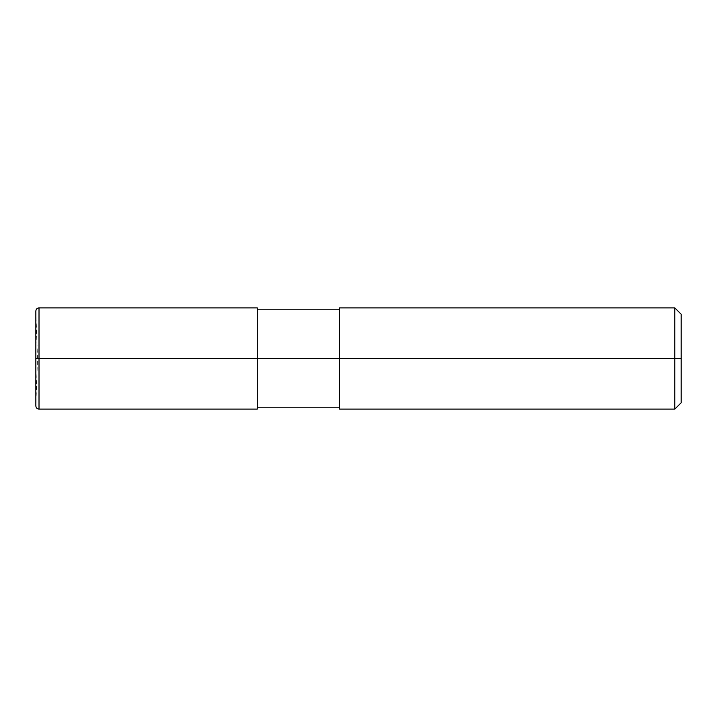 <?xml version="1.0" encoding="UTF-8"?>
<svg xmlns="http://www.w3.org/2000/svg" width="717" height="717" viewBox="0 0 717 717"><rect width="100%" height="100%" fill="white"/><g stroke="black" fill="none" stroke-linecap="round" stroke-linejoin="round"><path stroke-width="0.54" stroke-dasharray="3.58 2.69" d="M35.85 405.947L35.85 358.5L37.508 358.5L35.85 358.5L35.85 311.16L35.85 358.5L35.85 311.16L35.85 358.5L35.85 311.16L35.85 358.5L39.014 358.5L39.014 307.889L39.014 358.5L39.014 307.889L39.014 358.5L257.278 358.5L257.278 307.889L257.278 358.5L257.278 307.889L257.278 358.5L257.278 309.789L257.278 358.5L257.278 309.789L257.278 358.5L257.278 309.789L257.278 358.5L339.517 358.5L339.517 307.889L339.517 358.5L674.822 358.5L674.822 307.889L674.822 358.5L674.822 307.889L674.822 358.5L681.15 358.5L681.15 314.216L681.15 402.784L681.15 358.5L674.822 358.5L674.822 409.111L674.822 358.5L339.517 358.5L339.517 407.211L339.517 358.5L339.517 407.211L339.517 358.5L257.278 358.5L257.278 409.111L257.278 358.5L39.014 358.5L39.014 409.111L39.014 358.5L35.85 358.5L37.508 358.5L35.85 358.5L35.85 405.84L35.85 311.053M39.014 358.5L39.014 409.111L39.014 358.5M257.278 358.5L257.278 407.211L257.278 358.5M339.517 358.5L339.517 409.111L339.517 358.5M674.822 358.5L674.822 409.111L674.822 358.5M35.85 311.16L37.508 358.5L35.85 405.84"/><path stroke-width="1.08" d="M681.15 358.5L681.15 402.784L681.15 314.216L681.15 358.5L674.822 358.5L674.822 307.889L674.822 358.5L257.278 358.5L257.278 307.889L257.278 358.5L39.014 358.5L39.014 307.889L39.014 358.5L35.85 358.5L35.85 311.16L35.85 405.84L35.85 358.5L39.014 358.5L39.014 307.889L39.014 409.111L39.014 358.5L39.014 409.111L39.014 358.5L257.278 358.5L257.278 409.111L257.278 358.5L257.278 409.111L257.278 358.5L339.517 358.5L339.517 307.889L339.517 409.111L339.517 358.5L674.822 358.5L674.822 307.889L674.822 409.111L674.822 358.5L674.822 409.111L674.822 358.5L681.15 358.5L681.15 402.784L681.15 358.5M35.85 311.16L35.85 311.053C36.038 309.126 37.096 308.077 39.014 307.889L257.278 307.889M35.85 405.84L35.85 311.053M257.278 309.789L339.517 309.789M339.517 307.889L674.822 307.889L681.15 314.216M257.278 409.111L39.014 409.111C37.096 408.923 36.038 407.874 35.85 405.947M257.278 407.211L339.517 407.211M339.517 409.111L674.822 409.111L681.15 402.784"/></g></svg>
